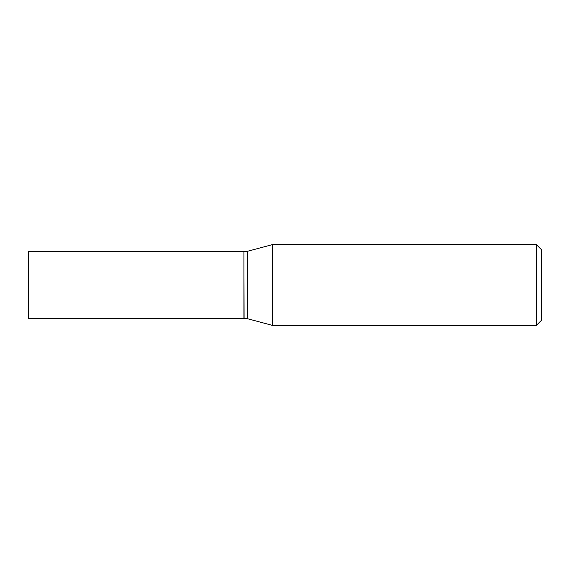 <?xml version="1.0" encoding="UTF-8"?>
<svg xmlns="http://www.w3.org/2000/svg" width="570" height="570" viewBox="0 0 570 570"><rect width="100%" height="100%" fill="white"/><g stroke="black" fill="none" stroke-linecap="round" stroke-linejoin="round"><path stroke-width="0.85" d="M28.5 285L28.5 318.673L243.924 318.673L243.924 251.327L28.5 251.327L28.5 285M243.924 251.498L244.095 318.673L247.344 318.673L272.424 325.392L536.37 325.392L536.37 244.608L272.424 244.608L272.424 325.392M244.095 251.327L247.344 251.327L247.344 318.673M536.37 244.608L541.5 249.738L541.5 320.262L536.37 325.392M247.344 251.327L272.424 244.608"/></g></svg>

